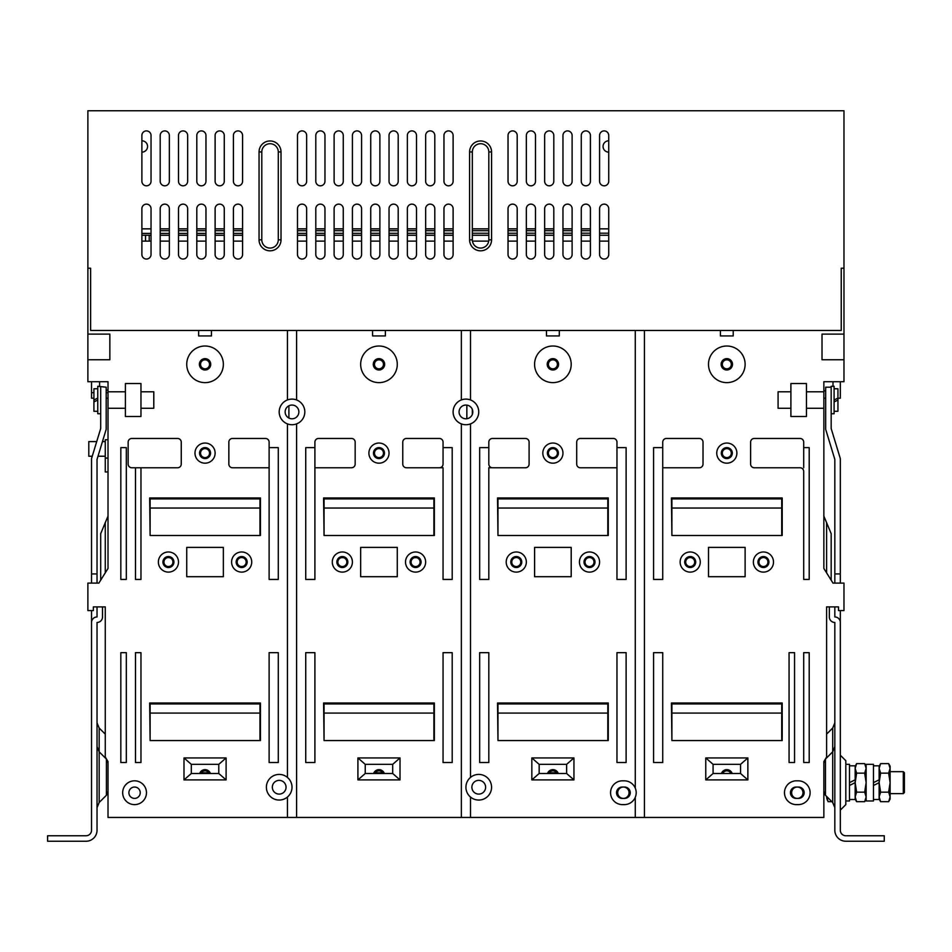 <?xml version="1.0" encoding="UTF-8"?>
<svg xmlns="http://www.w3.org/2000/svg" width="952" height="952" viewBox="0 0 952 952"><rect width="100%" height="100%" fill="white"/><g stroke="black" fill="none" stroke-linecap="round" stroke-linejoin="round"><path stroke-width="1.43" d="M573.949 779.902L566.618 773.5L539.165 773.5L539.165 764.349L566.618 764.349L573.949 757.935L531.835 757.935L531.835 779.902L573.949 779.902L573.949 757.935M566.618 764.349L566.618 773.5M539.165 764.349L531.835 757.935M287.433 423.89A12.816 12.816 0 0 0 304.818 411.918A12.816 12.816 0 0 0 287.433 399.947A12.816 12.816 0 0 0 287.433 423.89L287.433 777.415A12.816 12.816 0 0 0 266.381 787.233A12.816 12.816 0 0 0 287.433 797.05L287.433 817.435L108.016 817.435L108.016 761.6L105.267 757.018L105.267 606.9L93.367 606.9L93.367 610.565L87.881 610.565L87.881 583.1L98.865 583.1L108.016 568.451L108.016 408.265L125.402 408.265L125.402 416.5L140.967 416.5L140.967 408.265L153.784 408.265L153.784 391.784L140.967 391.784L140.967 383.549L125.402 383.549L125.402 391.784L108.016 391.784L108.016 381.716L87.881 381.716L87.881 359.749L109.849 359.749L109.849 334.116L87.881 334.116L87.881 268.202L90.618 268.202L90.618 330.451L841.235 330.451L841.235 268.202L843.984 268.202L843.984 334.116L822.016 334.116L822.016 359.749L843.984 359.749L843.984 381.716L823.849 381.716L823.849 391.784L806.451 391.784L806.451 383.549L790.898 383.549L790.898 391.784L778.082 391.784L778.082 408.265L790.898 408.265L790.898 416.5L806.451 416.5L806.451 408.265L823.849 408.265L823.849 568.451L833 583.1L843.984 583.1L843.984 610.565L838.498 610.565L838.498 606.9L826.598 606.9L826.598 757.018L823.849 761.6L823.849 817.435L644.433 817.435L644.433 330.451M105.267 606.9L102.519 606.9L102.519 616.967A5.498 5.498 0 0 1 97.033 622.465L97.033 830.251A10.984 10.984 0 0 1 86.049 841.235L47.6 841.235L47.6 835.749L86.049 835.749A5.498 5.498 0 0 0 91.535 830.251L91.535 622.465A5.498 5.498 0 0 1 97.033 616.967L97.033 606.9M97.033 583.1L97.033 459.423L106.184 429.316L106.184 387.202L97.758 386.298L97.758 413.751L100.698 413.751M105.267 572.842L105.267 522.684L108.016 516.091M287.433 399.947L287.433 330.451M198.635 330.451L198.635 335.949L211.451 335.949L211.451 330.451M131.816 467.765L135.481 467.765L135.481 579.435L140.967 579.435L140.967 467.765L177.584 467.765A3.665 3.665 0 0 0 181.249 464.1L181.249 442.133A3.665 3.665 0 0 0 177.584 438.467L131.816 438.467A3.665 3.665 0 0 0 128.151 442.133L128.151 464.1A3.665 3.665 0 0 0 131.816 467.765M140.967 762.516L140.967 652.667L135.481 652.667L135.481 762.516L140.967 762.516M126.319 762.516L126.319 652.667L120.833 652.667L120.833 762.516L126.319 762.516M126.319 579.435L126.319 447.618L120.833 447.618L120.833 579.435L126.319 579.435M269.118 447.618L269.118 442.133A3.665 3.665 0 0 0 265.465 438.467L232.502 438.467A3.665 3.665 0 0 0 228.849 442.133L228.849 464.1A3.665 3.665 0 0 0 232.502 467.765L269.118 467.765L269.118 579.435L278.281 579.435L278.281 447.618L269.118 447.618L269.118 467.765M278.281 762.516L278.281 652.667L269.118 652.667L269.118 762.516L278.281 762.516M223.351 576.698L223.351 547.4L186.735 547.4L186.735 576.698L223.351 576.698M251.733 562.049A10.067 10.067 0 0 0 241.665 551.981A10.067 10.067 0 0 0 231.598 562.049A10.067 10.067 0 0 0 241.665 572.116A10.067 10.067 0 0 0 251.733 562.049M178.5 562.049A10.067 10.067 0 0 0 168.433 551.981A10.067 10.067 0 0 0 158.365 562.049A10.067 10.067 0 0 0 168.433 572.116A10.067 10.067 0 0 0 178.5 562.049M215.116 453.116A10.067 10.067 0 0 0 205.049 443.049A10.067 10.067 0 0 0 194.981 453.116A10.067 10.067 0 0 0 205.049 463.184A10.067 10.067 0 0 0 215.116 453.116M183.998 779.902L226.1 779.902L226.1 757.935L183.998 757.935L183.998 779.902L191.316 773.5L191.316 764.349L218.781 764.349L218.781 773.5L191.316 773.5M150.119 740.549L260.431 740.549L260.431 703.016L149.666 703.016L150.119 740.549L150.119 703.933L259.967 703.933L259.967 713.084L150.119 713.084M150.119 535.5L260.431 535.5L260.431 497.967L149.666 497.967L150.119 535.5L150.119 498.884L259.967 498.884L259.967 508.035L150.119 508.035M146.465 792.718A11.9 11.9 0 0 0 134.565 780.818A11.9 11.9 0 0 0 122.665 792.718A11.9 11.9 0 0 0 134.565 804.618A11.9 11.9 0 0 0 146.465 792.718M546.484 330.451L546.484 335.949L559.3 335.949L559.3 330.451M635.282 330.451L635.282 788.149A11.9 11.9 0 0 0 624.298 780.818L622.465 780.818A11.9 11.9 0 0 0 610.565 792.718A11.9 11.9 0 0 0 622.465 804.618L624.298 804.618A11.9 11.9 0 0 0 635.282 797.3L635.282 817.435L470.502 817.435L470.502 797.05A12.816 12.816 0 0 0 491.565 787.233A12.816 12.816 0 0 0 470.502 777.415L470.502 423.89A12.816 12.816 0 0 0 470.502 399.947L470.502 330.451M616.967 447.618L616.967 442.133A3.665 3.665 0 0 0 613.302 438.467L580.351 438.467A3.665 3.665 0 0 0 576.698 442.133L576.698 464.1A3.665 3.665 0 0 0 580.351 467.765L616.967 467.765L616.967 579.435L626.118 579.435L626.118 447.618L616.967 447.618L616.967 467.765M488.816 762.516L488.816 652.667L479.665 652.667L479.665 762.516L488.816 762.516M626.118 762.516L626.118 652.667L616.967 652.667L616.967 762.516L626.118 762.516M571.2 576.698L571.2 547.4L534.584 547.4L534.584 576.698L571.2 576.698M599.582 562.049A10.067 10.067 0 0 0 589.502 551.981A10.067 10.067 0 0 0 579.435 562.049A10.067 10.067 0 0 0 589.502 572.116A10.067 10.067 0 0 0 599.582 562.049M526.349 562.049A10.067 10.067 0 0 0 516.282 551.981A10.067 10.067 0 0 0 506.202 562.049A10.067 10.067 0 0 0 516.282 572.116A10.067 10.067 0 0 0 526.349 562.049M562.965 453.116A10.067 10.067 0 0 0 552.898 443.049A10.067 10.067 0 0 0 542.818 453.116A10.067 10.067 0 0 0 552.898 463.184A10.067 10.067 0 0 0 562.965 453.116M497.967 740.549L608.268 740.549L608.268 703.016L497.515 703.016L497.967 740.549L497.967 703.933L607.816 703.933L607.816 713.084L497.967 713.084M497.967 535.5L608.268 535.5L608.268 497.967L497.515 497.967L497.967 535.5L497.967 498.884L607.816 498.884L607.816 508.035L497.967 508.035M488.816 442.133L488.816 447.618L479.665 447.618L479.665 579.435L488.816 579.435L488.816 467.765L525.433 467.765A3.665 3.665 0 0 0 529.098 464.1L529.098 442.133A3.665 3.665 0 0 0 525.433 438.467L492.481 438.467A3.665 3.665 0 0 0 488.816 442.133M488.816 239.833A8.235 8.235 0 0 1 480.141 248.055A8.235 8.235 0 0 1 472.335 239.833L472.335 151.951A8.235 8.235 0 0 1 481.022 143.728A8.235 8.235 0 0 1 488.816 151.951L488.816 239.833L491.565 239.833A10.984 10.984 0 0 1 479.986 250.804A10.984 10.984 0 0 1 469.598 239.833L469.598 151.951A10.984 10.984 0 0 1 481.165 140.979A10.984 10.984 0 0 1 491.565 151.951L491.565 239.833M720.402 330.451L720.402 335.949L733.218 335.949L733.218 330.451M796.384 804.618L798.216 804.618A11.9 11.9 0 0 0 810.116 792.718A11.9 11.9 0 0 0 798.216 780.818L796.384 780.818A11.9 11.9 0 0 0 784.484 792.718A11.9 11.9 0 0 0 796.384 804.618M794.551 762.516L794.551 652.667L789.065 652.667L789.065 762.516L794.551 762.516M809.2 762.516L809.2 652.667L803.702 652.667L803.702 762.516L809.2 762.516M662.735 442.133L662.735 447.618L653.584 447.618L653.584 579.435L662.735 579.435L662.735 467.765L699.351 467.765A3.665 3.665 0 0 0 703.016 464.1L703.016 442.133A3.665 3.665 0 0 0 699.351 438.467L666.4 438.467A3.665 3.665 0 0 0 662.735 442.133M662.735 762.516L662.735 652.667L653.584 652.667L653.584 762.516L662.735 762.516M745.118 576.698L745.118 547.4L708.502 547.4L708.502 576.698L745.118 576.698M773.5 562.049A10.067 10.067 0 0 0 763.433 551.981A10.067 10.067 0 0 0 753.365 562.049A10.067 10.067 0 0 0 763.433 572.116A10.067 10.067 0 0 0 773.5 562.049M700.267 562.049A10.067 10.067 0 0 0 690.2 551.981A10.067 10.067 0 0 0 680.133 562.049A10.067 10.067 0 0 0 690.2 572.116A10.067 10.067 0 0 0 700.267 562.049M736.884 453.116A10.067 10.067 0 0 0 726.816 443.049A10.067 10.067 0 0 0 716.749 453.116A10.067 10.067 0 0 0 726.816 463.184A10.067 10.067 0 0 0 736.884 453.116M705.765 779.902L747.867 779.902L747.867 757.935L705.765 757.935L705.765 779.902L713.084 773.5L713.084 764.349L740.549 764.349L740.549 773.5L713.084 773.5M671.898 740.549L782.199 740.549L782.199 703.016L671.434 703.016L671.898 740.549L671.898 703.933L781.735 703.933L781.735 713.084L671.898 713.084M671.898 535.5L782.199 535.5L782.199 497.967L671.434 497.967L671.898 535.5L671.898 498.884L781.735 498.884L781.735 508.035L671.898 508.035M754.281 467.765L800.049 467.765A3.665 3.665 0 0 1 803.702 471.418L803.702 579.435L809.2 579.435L809.2 447.618L803.702 447.618L803.702 442.133A3.665 3.665 0 0 0 800.049 438.467L754.281 438.467A3.665 3.665 0 0 0 750.616 442.133L750.616 464.1A3.665 3.665 0 0 0 754.281 467.765L800.049 467.765M843.984 268.202L843.984 110.765L87.881 110.765L87.881 268.202M843.984 359.749L843.984 334.116M379.884 208.702A4.582 4.582 0 0 0 375.302 204.133A4.582 4.582 0 0 0 370.733 208.702L370.733 254.481A4.582 4.582 0 0 0 375.302 259.051A4.582 4.582 0 0 0 379.884 254.481L379.884 208.702M361.582 135.481A4.582 4.582 0 0 0 357 130.9A4.582 4.582 0 0 0 352.418 135.481L352.418 181.249A4.582 4.582 0 0 0 357 185.819A4.582 4.582 0 0 0 361.582 181.249L361.582 135.481M361.582 208.702A4.582 4.582 0 0 0 357 204.133A4.582 4.582 0 0 0 352.418 208.702L352.418 254.481A4.582 4.582 0 0 0 357 259.051A4.582 4.582 0 0 0 361.582 254.481L361.582 208.702M343.267 135.481A4.582 4.582 0 0 0 338.698 130.9A4.582 4.582 0 0 0 334.116 135.481L334.116 181.249A4.582 4.582 0 0 0 338.698 185.819A4.582 4.582 0 0 0 343.267 181.249L343.267 135.481M343.267 208.702A4.582 4.582 0 0 0 338.698 204.133A4.582 4.582 0 0 0 334.116 208.702L334.116 254.481A4.582 4.582 0 0 0 338.698 259.051A4.582 4.582 0 0 0 343.267 254.481L343.267 208.702M324.965 135.481A4.582 4.582 0 0 0 320.384 130.9A4.582 4.582 0 0 0 315.802 135.481L315.802 181.249A4.582 4.582 0 0 0 320.384 185.819A4.582 4.582 0 0 0 324.965 181.249L324.965 135.481M324.965 208.702A4.582 4.582 0 0 0 320.384 204.133A4.582 4.582 0 0 0 315.802 208.702L315.802 254.481A4.582 4.582 0 0 0 320.384 259.051A4.582 4.582 0 0 0 324.965 254.481L324.965 208.702M306.651 135.481A4.582 4.582 0 0 0 302.082 130.9A4.582 4.582 0 0 0 297.5 135.481L297.5 181.249A4.582 4.582 0 0 0 302.082 185.819A4.582 4.582 0 0 0 306.651 181.249L306.651 135.481M306.651 208.702A4.582 4.582 0 0 0 302.082 204.133A4.582 4.582 0 0 0 297.5 208.702L297.5 254.481A4.582 4.582 0 0 0 302.082 259.051A4.582 4.582 0 0 0 306.651 254.481L306.651 208.702M398.198 135.481A4.582 4.582 0 0 0 393.616 130.9A4.582 4.582 0 0 0 389.035 135.481L389.035 181.249A4.582 4.582 0 0 0 393.616 185.819A4.582 4.582 0 0 0 398.198 181.249L398.198 135.481M398.198 208.702A4.582 4.582 0 0 0 393.616 204.133A4.582 4.582 0 0 0 389.035 208.702L389.035 254.481A4.582 4.582 0 0 0 393.616 259.051A4.582 4.582 0 0 0 398.198 254.481L398.198 208.702M416.5 135.481A4.582 4.582 0 0 0 411.918 130.9A4.582 4.582 0 0 0 407.349 135.481L407.349 181.249A4.582 4.582 0 0 0 411.918 185.819A4.582 4.582 0 0 0 416.5 181.249L416.5 135.481M416.5 208.702A4.582 4.582 0 0 0 411.918 204.133A4.582 4.582 0 0 0 407.349 208.702L407.349 254.481A4.582 4.582 0 0 0 411.918 259.051A4.582 4.582 0 0 0 416.5 254.481L416.5 208.702M434.802 135.481A4.582 4.582 0 0 0 430.233 130.9A4.582 4.582 0 0 0 425.651 135.481L425.651 181.249A4.582 4.582 0 0 0 430.233 185.819A4.582 4.582 0 0 0 434.802 181.249L434.802 135.481M434.802 208.702A4.582 4.582 0 0 0 430.233 204.133A4.582 4.582 0 0 0 425.651 208.702L425.651 254.481A4.582 4.582 0 0 0 430.233 259.051A4.582 4.582 0 0 0 434.802 254.481L434.802 208.702M453.116 135.481A4.582 4.582 0 0 0 448.535 130.9A4.582 4.582 0 0 0 443.965 135.481L443.965 181.249A4.582 4.582 0 0 0 448.535 185.819A4.582 4.582 0 0 0 453.116 181.249L453.116 135.481M453.116 208.702A4.582 4.582 0 0 0 448.535 204.133A4.582 4.582 0 0 0 443.965 208.702L443.965 254.481A4.582 4.582 0 0 0 448.535 259.051A4.582 4.582 0 0 0 453.116 254.481L453.116 208.702M169.349 135.481A4.582 4.582 0 0 0 164.767 130.9A4.582 4.582 0 0 0 160.198 135.481L160.198 181.249A4.582 4.582 0 0 0 164.767 185.819A4.582 4.582 0 0 0 169.349 181.249L169.349 135.481M169.349 208.702A4.582 4.582 0 0 0 164.767 204.133A4.582 4.582 0 0 0 160.198 208.702L160.198 254.481A4.582 4.582 0 0 0 164.767 259.051A4.582 4.582 0 0 0 169.349 254.481L169.349 208.702M187.651 135.481A4.582 4.582 0 0 0 183.081 130.9A4.582 4.582 0 0 0 178.5 135.481L178.5 181.249A4.582 4.582 0 0 0 183.081 185.819A4.582 4.582 0 0 0 187.651 181.249L187.651 135.481M187.651 208.702A4.582 4.582 0 0 0 183.081 204.133A4.582 4.582 0 0 0 178.5 208.702L178.5 254.481A4.582 4.582 0 0 0 183.081 259.051A4.582 4.582 0 0 0 187.651 254.481L187.651 208.702M205.965 135.481A4.582 4.582 0 0 0 201.384 130.9A4.582 4.582 0 0 0 196.802 135.481L196.802 181.249A4.582 4.582 0 0 0 201.384 185.819A4.582 4.582 0 0 0 205.965 181.249L205.965 135.481M205.965 208.702A4.582 4.582 0 0 0 201.384 204.133A4.582 4.582 0 0 0 196.802 208.702L196.802 254.481A4.582 4.582 0 0 0 201.384 259.051A4.582 4.582 0 0 0 205.965 254.481L205.965 208.702M224.267 135.481A4.582 4.582 0 0 0 219.698 130.9A4.582 4.582 0 0 0 215.116 135.481L215.116 181.249A4.582 4.582 0 0 0 219.698 185.819A4.582 4.582 0 0 0 224.267 181.249L224.267 135.481M224.267 208.702A4.582 4.582 0 0 0 219.698 204.133A4.582 4.582 0 0 0 215.116 208.702L215.116 254.481A4.582 4.582 0 0 0 219.698 259.051A4.582 4.582 0 0 0 224.267 254.481L224.267 208.702M242.581 135.481A4.582 4.582 0 0 0 238 130.9A4.582 4.582 0 0 0 233.418 135.481L233.418 181.249A4.582 4.582 0 0 0 238 185.819A4.582 4.582 0 0 0 242.581 181.249L242.581 135.481M242.581 208.702A4.582 4.582 0 0 0 238 204.133A4.582 4.582 0 0 0 233.418 208.702L233.418 254.481A4.582 4.582 0 0 0 238 259.051A4.582 4.582 0 0 0 242.581 254.481L242.581 208.702M141.884 135.481L141.884 181.249A4.582 4.582 0 0 0 146.465 185.819A4.582 4.582 0 0 0 151.035 181.249L151.035 135.481A4.582 4.582 0 0 0 146.465 130.9A4.582 4.582 0 0 0 141.884 135.481M141.884 208.702L141.884 254.481A4.582 4.582 0 0 0 146.465 259.051A4.582 4.582 0 0 0 151.035 254.481L151.035 208.702A4.582 4.582 0 0 0 146.465 204.133A4.582 4.582 0 0 0 141.884 208.702M590.418 135.481A4.582 4.582 0 0 0 585.849 130.9A4.582 4.582 0 0 0 581.267 135.481L581.267 181.249A4.582 4.582 0 0 0 585.849 185.819A4.582 4.582 0 0 0 590.418 181.249L590.418 135.481M590.418 208.702A4.582 4.582 0 0 0 585.849 204.133A4.582 4.582 0 0 0 581.267 208.702L581.267 254.481A4.582 4.582 0 0 0 585.849 259.051A4.582 4.582 0 0 0 590.418 254.481L590.418 208.702M572.116 135.481A4.582 4.582 0 0 0 567.535 130.9A4.582 4.582 0 0 0 562.965 135.481L562.965 181.249A4.582 4.582 0 0 0 567.535 185.819A4.582 4.582 0 0 0 572.116 181.249L572.116 135.481M572.116 208.702A4.582 4.582 0 0 0 567.535 204.133A4.582 4.582 0 0 0 562.965 208.702L562.965 254.481A4.582 4.582 0 0 0 567.535 259.051A4.582 4.582 0 0 0 572.116 254.481L572.116 208.702M553.802 135.481A4.582 4.582 0 0 0 549.233 130.9A4.582 4.582 0 0 0 544.651 135.481L544.651 181.249A4.582 4.582 0 0 0 549.233 185.819A4.582 4.582 0 0 0 553.802 181.249L553.802 135.481M553.802 208.702A4.582 4.582 0 0 0 549.233 204.133A4.582 4.582 0 0 0 544.651 208.702L544.651 254.481A4.582 4.582 0 0 0 549.233 259.051A4.582 4.582 0 0 0 553.802 254.481L553.802 208.702M535.5 135.481A4.582 4.582 0 0 0 530.918 130.9A4.582 4.582 0 0 0 526.349 135.481L526.349 181.249A4.582 4.582 0 0 0 530.918 185.819A4.582 4.582 0 0 0 535.5 181.249L535.5 135.481M535.5 208.702A4.582 4.582 0 0 0 530.918 204.133A4.582 4.582 0 0 0 526.349 208.702L526.349 254.481A4.582 4.582 0 0 0 530.918 259.051A4.582 4.582 0 0 0 535.5 254.481L535.5 208.702M517.198 135.481A4.582 4.582 0 0 0 512.616 130.9A4.582 4.582 0 0 0 508.035 135.481L508.035 181.249A4.582 4.582 0 0 0 512.616 185.819A4.582 4.582 0 0 0 517.198 181.249L517.198 135.481M517.198 208.702A4.582 4.582 0 0 0 512.616 204.133A4.582 4.582 0 0 0 508.035 208.702L508.035 254.481A4.582 4.582 0 0 0 512.616 259.051A4.582 4.582 0 0 0 517.198 254.481L517.198 208.702M608.733 181.249L608.733 135.481A4.582 4.582 0 0 0 604.151 130.9A4.582 4.582 0 0 0 599.582 135.481L599.582 181.249A4.582 4.582 0 0 0 604.151 185.819A4.582 4.582 0 0 0 608.733 181.249M608.733 254.481L608.733 208.702A4.582 4.582 0 0 0 604.151 204.133A4.582 4.582 0 0 0 599.582 208.702L599.582 254.481A4.582 4.582 0 0 0 604.151 259.051A4.582 4.582 0 0 0 608.733 254.481M259.051 239.833A10.984 10.984 0 0 0 269.452 250.804A10.984 10.984 0 0 0 281.019 239.833L281.019 151.951A10.984 10.984 0 0 0 270.63 140.979A10.984 10.984 0 0 0 259.051 151.951L259.051 239.833L261.8 239.833A8.235 8.235 0 0 0 269.594 248.055A8.235 8.235 0 0 0 278.281 239.833L281.019 239.833M379.884 135.481A4.582 4.582 0 0 0 375.302 130.9A4.582 4.582 0 0 0 370.733 135.481L370.733 181.249A4.582 4.582 0 0 0 375.302 185.819A4.582 4.582 0 0 0 379.884 181.249L379.884 135.481M590.418 230.681L581.267 230.681M572.116 230.681L562.965 230.681M553.802 230.681L544.651 230.681M535.5 230.681L526.349 230.681M517.198 230.681L508.035 230.681M488.816 230.681L472.335 230.681M453.116 230.681L443.965 230.681M434.802 230.681L425.651 230.681M416.5 230.681L407.349 230.681M398.198 230.681L389.035 230.681M379.884 230.681L370.733 230.681M361.582 230.681L352.418 230.681M343.267 230.681L334.116 230.681M324.965 230.681L315.802 230.681M306.651 230.681L297.5 230.681M242.581 230.681L233.418 230.681M224.267 230.681L215.116 230.681M205.965 230.681L196.802 230.681M187.651 230.681L178.5 230.681M169.349 230.681L160.198 230.681M141.884 228.849L151.035 228.849M160.198 228.849L169.349 228.849M178.5 228.849L187.651 228.849M196.802 228.849L205.965 228.849M215.116 228.849L224.267 228.849M233.418 228.849L242.581 228.849M297.5 228.849L306.651 228.849M315.802 228.849L324.965 228.849M334.116 228.849L343.267 228.849M352.418 228.849L361.582 228.849M370.733 228.849L379.884 228.849M389.035 228.849L398.198 228.849M407.349 228.849L416.5 228.849M425.651 228.849L434.802 228.849M443.965 228.849L453.116 228.849M472.335 228.849L488.816 228.849M508.035 228.849L517.198 228.849M526.349 228.849L535.5 228.849M544.651 228.849L553.802 228.849M562.965 228.849L572.116 228.849M581.267 228.849L590.418 228.849M599.582 228.849L608.733 228.849M87.881 334.116L87.881 359.749M151.035 235.251L141.884 235.251M145.549 235.251L145.549 241.118L141.884 241.118M91.535 381.716L91.535 398.198L93.915 398.198M99.591 381.716L99.591 386.298M106.184 390.142L108.016 390.142M91.535 392.7L93.915 392.7M106.184 392.7L108.016 392.7M384.346 773.5A5.676 5.676 0 0 0 373.6 773.5M383.085 773.5A4.498 4.498 0 0 0 374.862 773.5M557.003 773.5A4.498 4.498 0 0 0 548.78 773.5M558.265 773.5A5.676 5.676 0 0 0 547.519 773.5M833 386.298L833 381.716M840.318 381.716L840.318 398.198L837.938 398.198M825.682 398.198L823.849 398.198M823.849 390.867L825.682 390.867M141.884 152.141A5.676 5.676 0 0 0 147.56 146.465A5.676 5.676 0 0 0 141.884 140.789M608.733 140.789A5.676 5.676 0 0 0 603.056 146.465A5.676 5.676 0 0 0 608.733 152.141M141.884 233.418L151.035 233.418M160.198 233.418L169.349 233.407M178.5 233.407L187.651 233.407M196.802 233.395L205.965 233.395M215.116 233.395L224.267 233.383M233.418 233.383L242.581 233.371M297.5 233.347L306.651 233.347M315.802 233.335L324.965 233.335M334.116 233.335L343.267 233.323M352.418 233.323L361.582 233.323M370.733 233.311L379.884 233.311M389.035 233.299L398.198 233.299M407.349 233.299L416.5 233.288M425.651 233.288L434.802 233.288M443.965 233.276L453.116 233.276M472.335 233.264L488.816 233.252M508.035 233.252L517.198 233.24M526.349 233.24L535.5 233.228M544.651 233.228L553.802 233.228M562.965 233.216L572.116 233.216M581.267 233.216L590.418 233.204M599.582 233.204L608.733 233.192M731.314 364.318A4.498 4.498 0 0 0 726.816 359.82A4.498 4.498 0 0 0 722.318 364.318A4.498 4.498 0 0 0 726.816 368.829A4.498 4.498 0 0 0 731.314 364.318M721.14 364.318A5.676 5.676 0 0 0 726.816 369.995A5.676 5.676 0 0 0 732.493 364.318A5.676 5.676 0 0 0 726.816 358.642A5.676 5.676 0 0 0 721.14 364.318M708.502 364.318A18.302 18.302 0 0 1 726.816 346.016A18.302 18.302 0 0 1 745.118 364.318A18.302 18.302 0 0 1 726.816 382.633A18.302 18.302 0 0 1 708.502 364.318M781.735 535.5L781.735 508.035M758.934 562.049A4.498 4.498 0 0 0 763.433 566.547A4.498 4.498 0 0 0 767.931 562.049A4.498 4.498 0 0 0 763.433 557.551A4.498 4.498 0 0 0 758.934 562.049M757.935 562.049A5.498 5.498 0 0 0 763.433 567.535A5.498 5.498 0 0 0 768.918 562.049A5.498 5.498 0 0 0 763.433 556.551A5.498 5.498 0 0 0 757.935 562.049M685.702 562.049A4.498 4.498 0 0 0 690.2 566.547A4.498 4.498 0 0 0 694.698 562.049A4.498 4.498 0 0 0 690.2 557.551A4.498 4.498 0 0 0 685.702 562.049M684.702 562.049A5.498 5.498 0 0 0 690.2 567.535A5.498 5.498 0 0 0 695.698 562.049A5.498 5.498 0 0 0 690.2 556.551A5.498 5.498 0 0 0 684.702 562.049M781.735 740.549L781.735 713.084M740.549 764.349L747.867 757.935M747.867 779.902L740.549 773.5M713.084 764.349L705.765 757.935M732.183 773.5A5.676 5.676 0 0 0 721.438 773.5M730.922 773.5A4.498 4.498 0 0 0 722.699 773.5M840.318 583.1L840.318 458.602L831.167 428.495L831.167 387.202L825.682 387.202L825.682 429.316L834.833 459.423L834.833 583.1M834.833 606.9L834.833 616.967A5.498 5.498 0 0 1 840.318 622.465L840.318 830.251A5.498 5.498 0 0 0 845.816 835.749L884.265 835.749L884.265 841.235L845.816 841.235A10.984 10.984 0 0 1 834.833 830.251L834.833 622.465A5.498 5.498 0 0 1 829.335 616.967L829.335 606.9L826.598 606.9M840.318 622.465L840.318 610.565M831.167 413.751L834.095 413.751L834.095 386.298L831.167 386.298L831.167 387.202M840.318 573.949L834.833 573.949M834.095 400.018L837.938 398.103L834.095 400.018M834.095 411.288L837.938 411.288L837.938 388.761L834.095 388.761M837.938 400.018L834.095 401.946L837.938 400.018M831.893 801.679L828.062 801.679L826.61 796.407M826.598 796.384L826.729 798.323M827.288 800.132L826.598 796.919M823.849 516.091L826.598 522.684L826.598 572.842M823.849 408.265L823.849 391.784M806.451 391.784L806.451 408.265M790.898 408.265L790.898 391.784M826.598 522.684L831.167 533.667L831.167 580.173M829.335 606.9L829.335 616.967M840.318 810.116L845.816 804.618L845.816 760.684L840.318 755.198M845.816 764.349L849.481 764.349L849.481 800.965L845.816 800.965M849.481 765.813L855.158 765.813L855.158 779.819L849.481 782.651L855.158 779.819L855.158 782.651L849.481 785.495L855.158 782.651L856.621 773.143L855.158 768.383L856.621 763.623L864.666 763.623L866.141 768.383L864.666 773.143L856.621 773.143M849.481 799.501L855.158 799.501L855.158 782.651L856.621 792.171L855.158 796.931L856.621 801.679L864.666 801.679L866.141 796.919L864.666 792.171L856.621 792.171M866.141 764.349L866.141 800.965L873.46 800.965L873.46 764.349L866.141 764.349M873.46 765.813L879.136 765.813L879.136 779.819L873.46 782.651L879.136 779.819L879.136 782.651L873.46 785.495L879.136 782.651L880.612 773.143L879.136 768.383L880.612 763.623L888.644 763.623L890.12 768.383L888.644 773.143L880.612 773.143M873.46 799.501L879.136 799.501L879.136 782.651L880.612 792.171L879.136 796.931L880.612 801.679L888.644 801.679L890.12 796.919L890.12 782.651L888.644 792.171L880.612 792.171M888.644 792.171L890.12 796.919L890.12 799.133L888.644 801.679M888.644 773.143L890.12 782.651L890.12 766.182L888.644 763.623M903.305 793.635L903.305 771.667L904.4 772.762L904.4 792.54L903.305 793.635L890.12 793.635M890.12 771.667L903.305 771.667M864.666 773.143L866.141 782.651L864.666 792.171M287.433 817.435L296.584 817.435L296.584 423.89M461.351 330.451L461.351 399.947A12.816 12.816 0 0 0 461.351 423.89L461.351 817.435L296.584 817.435M461.351 817.435L470.502 817.435M635.282 817.435L644.433 817.435M287.433 797.05A12.816 12.816 0 0 0 287.433 777.415M298.868 411.918A6.866 6.866 0 0 0 292.002 405.052A6.866 6.866 0 0 0 285.148 411.918A6.866 6.866 0 0 0 292.002 418.785A6.866 6.866 0 0 0 298.868 411.918M296.584 330.451L296.584 399.947M372.565 330.451L372.565 335.949L385.382 335.949L385.382 330.451M314.898 442.133L314.898 447.618L305.735 447.618L305.735 579.435L314.898 579.435L314.898 467.765L351.502 467.765A3.665 3.665 0 0 0 355.167 464.1L355.167 442.133A3.665 3.665 0 0 0 351.502 438.467L318.551 438.467A3.665 3.665 0 0 0 314.898 442.133M452.2 762.516L452.2 652.667L443.049 652.667L443.049 762.516L452.2 762.516M314.898 762.516L314.898 652.667L305.735 652.667L305.735 762.516L314.898 762.516M397.281 576.698L397.281 547.4L360.665 547.4L360.665 576.698L397.281 576.698M425.651 562.049A10.067 10.067 0 0 0 415.584 551.981A10.067 10.067 0 0 0 405.516 562.049A10.067 10.067 0 0 0 415.584 572.116A10.067 10.067 0 0 0 425.651 562.049M352.418 562.049A10.067 10.067 0 0 0 342.351 551.981A10.067 10.067 0 0 0 332.284 562.049A10.067 10.067 0 0 0 342.351 572.116A10.067 10.067 0 0 0 352.418 562.049M389.035 453.116A10.067 10.067 0 0 0 378.967 443.049A10.067 10.067 0 0 0 368.9 453.116A10.067 10.067 0 0 0 378.967 463.184A10.067 10.067 0 0 0 389.035 453.116M357.916 779.902L400.018 779.902L400.018 757.935L357.916 757.935L357.916 779.902L365.235 773.5L365.235 764.349L392.7 764.349L392.7 773.5L365.235 773.5M324.049 740.549L434.35 740.549L434.35 703.016L323.585 703.016L324.049 740.549L324.049 703.933L433.898 703.933L433.898 713.084L324.049 713.084M324.049 535.5L434.35 535.5L434.35 497.967L323.585 497.967L324.049 535.5L324.049 498.884L433.898 498.884L433.898 508.035L324.049 508.035M443.049 447.618L443.049 442.133A3.665 3.665 0 0 0 439.384 438.467L406.433 438.467A3.665 3.665 0 0 0 402.767 442.133L402.767 464.1A3.665 3.665 0 0 0 406.433 467.765L443.049 467.765L443.049 579.435L452.2 579.435L452.2 447.618L443.049 447.618L443.049 464.1A3.665 3.665 0 0 1 439.384 467.765M383.466 364.318A4.498 4.498 0 0 0 378.967 359.82A4.498 4.498 0 0 0 374.469 364.318A4.498 4.498 0 0 0 378.967 368.829A4.498 4.498 0 0 0 383.466 364.318M373.291 364.318A5.676 5.676 0 0 0 378.967 369.995A5.676 5.676 0 0 0 384.644 364.318A5.676 5.676 0 0 0 378.967 358.642A5.676 5.676 0 0 0 373.291 364.318M360.665 364.318A18.302 18.302 0 0 1 378.967 346.016A18.302 18.302 0 0 1 397.281 364.318A18.302 18.302 0 0 1 378.967 382.633A18.302 18.302 0 0 1 360.665 364.318M210.416 773.5A5.676 5.676 0 0 0 199.67 773.5M209.154 773.5A4.498 4.498 0 0 0 200.931 773.5M374.469 453.116A4.498 4.498 0 0 0 378.967 457.615A4.498 4.498 0 0 0 383.466 453.116A4.498 4.498 0 0 0 378.967 448.618A4.498 4.498 0 0 0 374.469 453.116M373.481 453.116A5.498 5.498 0 0 0 378.967 458.602A5.498 5.498 0 0 0 384.465 453.116A5.498 5.498 0 0 0 378.967 447.618A5.498 5.498 0 0 0 373.481 453.116M433.898 535.5L433.898 508.035M411.085 562.049A4.498 4.498 0 0 0 415.584 566.547A4.498 4.498 0 0 0 420.082 562.049A4.498 4.498 0 0 0 415.584 557.551A4.498 4.498 0 0 0 411.085 562.049M410.098 562.049A5.498 5.498 0 0 0 415.584 567.535A5.498 5.498 0 0 0 421.082 562.049A5.498 5.498 0 0 0 415.584 556.551A5.498 5.498 0 0 0 410.098 562.049M337.853 562.049A4.498 4.498 0 0 0 342.351 566.547A4.498 4.498 0 0 0 346.849 562.049A4.498 4.498 0 0 0 342.351 557.551A4.498 4.498 0 0 0 337.853 562.049M336.865 562.049A5.498 5.498 0 0 0 342.351 567.535A5.498 5.498 0 0 0 347.849 562.049A5.498 5.498 0 0 0 342.351 556.551A5.498 5.498 0 0 0 336.865 562.049M209.547 364.318A4.498 4.498 0 0 0 205.049 359.82A4.498 4.498 0 0 0 200.551 364.318A4.498 4.498 0 0 0 205.049 368.829A4.498 4.498 0 0 0 209.547 364.318M199.373 364.318A5.676 5.676 0 0 0 205.049 369.995A5.676 5.676 0 0 0 210.725 364.318A5.676 5.676 0 0 0 205.049 358.642A5.676 5.676 0 0 0 199.373 364.318M186.735 364.318A18.302 18.302 0 0 1 205.049 346.016A18.302 18.302 0 0 1 223.351 364.318A18.302 18.302 0 0 1 205.049 382.633A18.302 18.302 0 0 1 186.735 364.318M200.551 453.116A4.498 4.498 0 0 0 205.049 457.615A4.498 4.498 0 0 0 209.547 453.116A4.498 4.498 0 0 0 205.049 448.618A4.498 4.498 0 0 0 200.551 453.116M199.551 453.116A5.498 5.498 0 0 0 205.049 458.602A5.498 5.498 0 0 0 210.535 453.116A5.498 5.498 0 0 0 205.049 447.618A5.498 5.498 0 0 0 199.551 453.116M259.967 535.5L259.967 508.035M237.155 562.049A4.498 4.498 0 0 0 241.665 566.547A4.498 4.498 0 0 0 246.163 562.049A4.498 4.498 0 0 0 241.665 557.551A4.498 4.498 0 0 0 237.155 562.049M236.167 562.049A5.498 5.498 0 0 0 241.665 567.535A5.498 5.498 0 0 0 247.151 562.049A5.498 5.498 0 0 0 241.665 556.551A5.498 5.498 0 0 0 236.167 562.049M163.934 562.049A4.498 4.498 0 0 0 168.433 566.547A4.498 4.498 0 0 0 172.931 562.049A4.498 4.498 0 0 0 168.433 557.551A4.498 4.498 0 0 0 163.934 562.049M162.935 562.049A5.498 5.498 0 0 0 168.433 567.535A5.498 5.498 0 0 0 173.918 562.049A5.498 5.498 0 0 0 168.433 556.551A5.498 5.498 0 0 0 162.935 562.049M145.549 241.118L151.035 241.118M608.733 241.118L599.582 241.118M590.418 241.118L581.267 241.118M572.116 241.118L562.965 241.118M553.802 241.118L544.651 241.118M535.5 241.118L526.349 241.118M517.198 241.118L508.035 241.118M488.709 241.118L472.442 241.118M453.116 241.118L443.965 241.118M434.802 241.118L425.651 241.118M416.5 241.118L407.349 241.118M398.198 241.118L389.035 241.118M379.884 241.118L370.733 241.118M361.582 241.118L352.418 241.118M343.267 241.118L334.116 241.118M324.965 241.118L315.802 241.118M306.651 241.118L297.5 241.118M242.581 241.118L233.418 241.118M224.267 241.118L215.116 241.118M205.965 241.118L196.802 241.118M187.651 241.118L178.5 241.118M169.349 241.118L160.198 241.118M466.849 405.124L466.849 418.725M472.335 414.394L472.335 409.455M549.197 772.762L556.587 772.762M382.668 772.762L375.267 772.762M201.348 772.762L208.75 772.762M381.716 772.762L381.716 771.763M376.218 771.763L376.218 772.762M288.896 418.047L288.896 405.802M608.733 235.251L599.582 235.251M590.418 235.251L581.267 235.251M572.116 235.251L562.965 235.251M553.802 235.251L544.651 235.251M535.5 235.251L526.349 235.251M517.198 235.251L508.035 235.251M488.816 235.251L472.335 235.251M453.116 235.251L443.965 235.251M434.802 235.251L425.651 235.251M416.5 235.251L407.349 235.251M398.198 235.251L389.035 235.251M379.884 235.251L370.733 235.251M361.582 235.251L352.418 235.251M343.267 235.251L334.116 235.251M324.965 235.251L315.802 235.251M306.651 235.251L297.5 235.251M242.581 235.251L233.418 235.251M224.267 235.251L215.116 235.251M205.965 235.251L196.802 235.251M187.651 235.251L178.5 235.251M169.349 235.251L160.198 235.251M149.202 235.251L149.202 241.118M106.184 398.198L108.016 398.198M343.327 557.658L341.375 557.658M416.56 557.658L414.608 557.658M433.898 740.549L433.898 713.084M392.7 764.349L400.018 757.935M400.018 779.902L392.7 773.5M365.235 764.349L357.916 757.935M259.967 740.549L259.967 713.084M218.781 764.349L226.1 757.935M226.1 779.902L218.781 773.5M191.316 764.349L183.998 757.935M100.698 580.173L100.698 533.667L105.267 522.684M108.016 391.784L108.016 408.265M125.402 408.265L125.402 391.784M140.967 391.784L140.967 408.265M102.519 616.967A5.498 5.498 0 0 1 97.033 622.465M100.698 387.202L100.698 428.495L91.535 458.602L91.535 583.1M91.535 610.565L91.535 622.465M97.033 573.949L91.535 573.949M97.758 400.018L93.915 401.946L97.758 400.018M97.758 388.761L93.915 388.761L93.915 411.288L97.758 411.288M93.915 400.018L97.758 398.103L93.915 400.018M557.396 364.318A4.498 4.498 0 0 0 552.898 359.82A4.498 4.498 0 0 0 548.388 364.318A4.498 4.498 0 0 0 552.898 368.829A4.498 4.498 0 0 0 557.396 364.318M547.221 364.318A5.676 5.676 0 0 0 552.898 369.995A5.676 5.676 0 0 0 558.562 364.318A5.676 5.676 0 0 0 552.898 358.642A5.676 5.676 0 0 0 547.221 364.318M534.584 364.318A18.302 18.302 0 0 1 552.898 346.016A18.302 18.302 0 0 1 571.2 364.318A18.302 18.302 0 0 1 552.898 382.633A18.302 18.302 0 0 1 534.584 364.318M585.004 562.049A4.498 4.498 0 0 0 589.502 566.547A4.498 4.498 0 0 0 594.012 562.049A4.498 4.498 0 0 0 589.502 557.551A4.498 4.498 0 0 0 585.004 562.049M584.016 562.049A5.498 5.498 0 0 0 589.502 567.535A5.498 5.498 0 0 0 595 562.049A5.498 5.498 0 0 0 589.502 556.551A5.498 5.498 0 0 0 584.016 562.049M511.771 562.049A4.498 4.498 0 0 0 516.282 566.547A4.498 4.498 0 0 0 520.78 562.049A4.498 4.498 0 0 0 516.282 557.551A4.498 4.498 0 0 0 511.771 562.049M510.784 562.049A5.498 5.498 0 0 0 516.282 567.535A5.498 5.498 0 0 0 521.767 562.049A5.498 5.498 0 0 0 516.282 556.551A5.498 5.498 0 0 0 510.784 562.049M607.816 535.5L607.816 508.035M548.388 453.116A4.498 4.498 0 0 0 552.898 457.615A4.498 4.498 0 0 0 557.396 453.116A4.498 4.498 0 0 0 552.898 448.618A4.498 4.498 0 0 0 548.388 453.116M547.4 453.116A5.498 5.498 0 0 0 552.898 458.602A5.498 5.498 0 0 0 558.384 453.116A5.498 5.498 0 0 0 552.898 447.618A5.498 5.498 0 0 0 547.4 453.116M470.502 399.947A12.816 12.816 0 0 0 461.351 399.947M472.799 411.918A6.866 6.866 0 0 0 465.933 405.052A6.866 6.866 0 0 0 459.066 411.918A6.866 6.866 0 0 0 465.933 418.785A6.866 6.866 0 0 0 472.799 411.918M461.351 423.89A12.816 12.816 0 0 0 470.502 423.89M470.502 777.415A12.816 12.816 0 0 0 470.502 797.05M485.615 787.233A6.866 6.866 0 0 0 478.749 780.366A6.866 6.866 0 0 0 471.883 787.233A6.866 6.866 0 0 0 478.749 794.099A6.866 6.866 0 0 0 485.615 787.233M314.898 467.765L314.898 447.618M286.052 787.233A6.866 6.866 0 0 0 279.198 780.366A6.866 6.866 0 0 0 272.332 787.233A6.866 6.866 0 0 0 279.198 794.099A6.866 6.866 0 0 0 286.052 787.233M635.282 797.3A11.9 11.9 0 0 0 635.282 788.149M630.248 792.718A5.676 5.676 0 0 0 624.572 787.042L622.192 787.042A5.676 5.676 0 0 0 616.515 792.718A5.676 5.676 0 0 0 622.192 798.395L624.572 798.395A5.676 5.676 0 0 0 630.248 792.718M629.058 792.718A5.676 5.676 0 0 0 623.381 787.042A5.676 5.676 0 0 0 617.705 792.718A5.676 5.676 0 0 0 623.381 798.395A5.676 5.676 0 0 0 629.058 792.718M722.318 453.116A4.498 4.498 0 0 0 726.816 457.615A4.498 4.498 0 0 0 731.314 453.116A4.498 4.498 0 0 0 726.816 448.618A4.498 4.498 0 0 0 722.318 453.116M721.318 453.116A5.498 5.498 0 0 0 726.816 458.602A5.498 5.498 0 0 0 732.302 453.116A5.498 5.498 0 0 0 726.816 447.618A5.498 5.498 0 0 0 721.318 453.116M802.976 792.718A5.676 5.676 0 0 0 797.3 787.042A5.676 5.676 0 0 0 791.624 792.718A5.676 5.676 0 0 0 797.3 798.395A5.676 5.676 0 0 0 802.976 792.718M796.11 787.042L798.49 787.042A5.676 5.676 0 0 1 804.166 792.718A5.676 5.676 0 0 1 798.49 798.395L796.11 798.395A5.676 5.676 0 0 1 790.434 792.718A5.676 5.676 0 0 1 796.11 787.042M108.016 439.753L105.267 439.753L105.267 471.966L108.016 471.966M96.711 441.585L88.798 441.585L88.798 456.234L92.261 456.234M662.735 467.765L662.735 447.618M803.702 447.618L803.702 467.765M280.971 150.832A10.984 10.984 0 0 0 269.475 140.979A10.984 10.984 0 0 0 259.051 151.951L261.8 151.951L261.8 239.833M539.165 773.5L531.835 779.902M607.816 740.549L607.816 713.084M492.481 467.765A3.665 3.665 0 0 1 488.816 464.1L488.816 447.618M140.967 467.765L135.481 467.765M140.241 792.718A5.676 5.676 0 0 0 134.565 787.042A5.676 5.676 0 0 0 128.889 792.718A5.676 5.676 0 0 0 134.565 798.395A5.676 5.676 0 0 0 140.241 792.718M105.267 734.135L99.175 728.042L99.175 802.476L106.41 795.241L106.41 758.923M825.455 758.923L825.455 795.241L832.691 802.476L832.691 728.042L834.833 722.865M281.019 151.951L278.281 151.951A8.235 8.235 0 0 0 270.475 143.728A8.235 8.235 0 0 0 261.8 151.951M278.281 239.833L278.281 151.951M469.598 239.833L472.335 239.833M491.565 151.951L488.816 151.951M472.335 151.951L469.598 151.951M108.016 761.6L108.016 767.562M99.175 728.042L97.033 722.865M832.691 802.476L834.833 807.653M825.455 795.241L823.849 791.362M834.833 746.666L832.691 751.842L825.455 759.077L823.849 762.957M826.598 734.135L832.691 728.042M866.141 799.133L864.666 801.679M879.136 799.133L880.612 801.679M879.136 766.182L880.612 763.623M855.158 799.133L856.621 801.679M866.141 766.182L864.666 763.623M855.158 766.182L856.621 763.623M105.267 458.067L108.016 458.067M105.267 456.234L97.996 456.234M105.267 441.585L102.459 441.585M99.175 802.476L97.033 807.653M106.41 795.241L108.016 791.362M97.033 746.666L99.175 751.842L106.41 759.077L108.016 762.957"/></g></svg>
